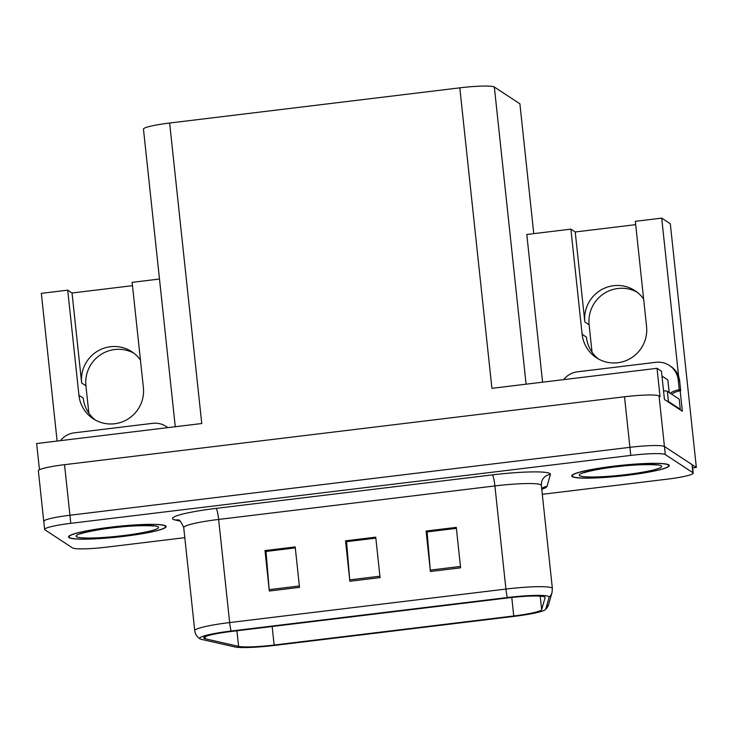 <?xml version="1.0" encoding="UTF-8"?>
<svg xmlns="http://www.w3.org/2000/svg" width="733" height="733" viewBox="0 0 733 733"><rect width="100%" height="100%" fill="white"/><g stroke="black" fill="none" stroke-linecap="round" stroke-linejoin="round"><path stroke-width="1.1" d="M542.585 382.186L526.798 234.487L570.897 229.136L582.13 334.285A32.728 32.261 -56.7 0 0 596.396 357.75A32.728 32.261 -56.7 0 0 617.809 362.734A32.728 32.261 -56.7 0 0 646.561 326.469L635.328 221.32L661.707 218.122L678.621 376.386M57.119 441.055L41.332 293.356L67.711 290.158L78.944 395.307A32.728 32.261 -56.7 0 0 93.21 418.772A32.728 32.261 -56.7 0 0 114.623 423.756A32.728 32.261 -56.7 0 0 143.375 387.491L132.142 282.342L159.492 279.026M592.044 352.179L589.112 324.765A32.728 32.261 123.3 0 1 617.873 288.509A32.728 32.261 123.3 0 1 637.087 292.174M643.638 299.064A32.728 32.261 -56.7 0 0 635.007 290.689A32.728 32.261 -56.7 0 0 613.603 285.705A32.728 32.261 -56.7 0 0 584.842 321.961L589.112 324.765M88.858 413.201L85.926 385.787A32.728 32.261 123.3 0 1 114.687 349.531A32.728 32.261 123.3 0 1 133.901 353.196M67.711 290.158L72.036 292.998L81.656 382.983A32.728 32.261 123.3 0 1 110.417 346.727A32.728 32.261 123.3 0 1 131.821 351.712A32.728 32.261 123.3 0 1 140.452 360.086M680.16 390.808L682.341 411.24L664.465 399.512L661.441 371.2L657.025 368.305L660.048 396.617L659.04 395.948A30.685 3.317 173.9 0 0 624.507 396.773L64.541 464.676A30.685 3.317 173.9 0 0 38.354 470.778L43.76 521.337A30.685 3.317 173.9 0 0 44.072 521.74M175.269 426.725L143.466 129.127A30.685 3.317 -6.1 0 1 169.644 123.025L459.802 87.841L491.916 388.325L657.025 368.305M39.454 469.743L36.65 443.538L201.758 423.518L169.644 123.025M542.301 494.308L667.012 479.19A30.685 3.317 173.9 0 0 693.189 473.087A30.685 3.317 173.9 0 0 692.887 472.684L665.307 454.588A30.685 3.317 173.9 0 0 630.774 455.413L70.808 523.325L69.937 515.235A30.685 3.317 173.9 0 0 43.76 521.337A30.685 3.317 173.9 0 1 69.937 515.235L629.904 447.322L69.937 515.235L64.541 464.676M693.189 473.087L692.328 464.997A30.685 3.317 173.9 0 0 692.016 464.594L664.437 446.507A30.685 3.317 173.9 0 0 629.904 447.322A30.685 3.317 173.9 0 1 664.437 446.507L696.35 467.434L670.31 223.767L661.707 218.122M692.63 467.883L696.35 467.434M459.802 87.841A30.685 3.317 -6.1 0 1 494.335 87.016L519.889 103.784L533.771 233.644M95.4 420.082A32.728 32.261 123.3 0 1 83.223 398.111L78.944 395.307M598.586 359.06A32.728 32.261 123.3 0 1 586.4 337.088L582.13 334.285M635.685 224.646L575.222 231.976L584.842 321.961M575.222 231.976L570.897 229.136M72.036 292.998L132.499 285.668M68.994 537.628A49.093 5.305 173.9 0 0 121.073 536.684A49.093 5.305 173.9 0 0 166.134 526.551A49.093 5.305 173.9 0 0 165.64 525.9A49.093 5.305 173.9 0 0 113.56 526.844A49.093 5.305 173.9 0 0 68.499 536.977A49.093 5.305 173.9 0 0 68.994 537.628M572.171 476.606A49.093 5.305 173.9 0 0 624.259 475.662A49.093 5.305 173.9 0 0 669.321 465.528A49.093 5.305 173.9 0 0 668.826 464.878A49.093 5.305 173.9 0 0 616.746 465.821A49.093 5.305 173.9 0 0 571.685 475.955A49.093 5.305 173.9 0 0 572.171 476.606M204.076 638.351A32.728 3.537 -6.1 0 1 203.747 637.921A32.728 3.537 -6.1 0 1 231.674 631.415L507.932 597.908A32.728 3.537 -6.1 0 1 545.095 597.468A32.728 3.537 -6.1 0 1 545.086 597.624L541.66 609.618A32.728 3.537 -6.1 0 1 513.751 615.967L274.133 645.031A32.728 3.537 -6.1 0 1 238.591 646.369L205.368 638.819A32.728 3.537 -6.1 0 1 204.076 638.351M200.054 638.837A36.824 3.977 173.9 0 0 200.127 638.892A36.824 3.977 173.9 0 0 201.502 639.368L234.725 646.918A36.824 3.977 173.9 0 0 274.71 645.406L514.328 616.343A36.824 3.977 173.9 0 0 545.416 609.636A36.824 3.977 173.9 0 0 545.728 609.205L549.145 597.203A36.824 3.977 173.9 0 0 507.355 597.532L231.097 631.031A36.824 3.977 173.9 0 0 200.054 638.837M460.608 567.828L456.283 527.384L426.084 531.049L430.399 571.493L460.608 567.828M456.384 528.356L427.101 531.911L430.271 570.1A8.182 1.063 83.1 0 0 430.399 571.493M427.247 531.892L426.084 531.049M299.522 587.362L295.197 546.919L264.998 550.584L269.323 591.027L299.522 587.362M295.307 547.89L266.015 551.445L269.185 589.634A8.182 1.063 83.1 0 0 269.323 591.027M266.161 551.427L264.998 550.584M380.06 577.595L375.745 537.152L345.536 540.817L349.861 581.26L380.06 577.595M375.846 538.123L346.553 541.678L349.733 579.867A8.182 1.063 83.1 0 0 349.861 581.26M346.7 541.66L345.536 540.817M70.808 523.325A30.685 3.317 173.9 0 0 44.621 529.428A30.685 3.317 173.9 0 0 44.933 529.822L72.512 547.918A30.685 3.317 173.9 0 0 107.045 547.093L184.808 537.665M266.152 551.344L295.298 547.808M427.238 531.81L456.375 528.273M346.691 541.577L375.837 538.04M60.5 440.643A20.46 20.167 123.3 0 1 74.216 432.846L152.748 423.326A20.46 20.167 123.3 0 1 167.765 427.641M166.125 426.441L167.573 427.385A20.46 20.167 123.3 0 1 167.912 427.623M563.686 379.621A20.46 20.167 123.3 0 1 577.402 371.823L655.934 362.304A20.46 20.167 123.3 0 1 678.227 380.079L679.271 389.791L680.71 390.735A20.46 20.167 -56.7 0 0 671.62 394.171M670.173 393.227A20.46 20.167 123.3 0 1 679.271 389.791M669.311 365.419L670.759 366.372A20.46 20.167 123.3 0 1 679.674 381.032L680.71 390.735M666.819 401.052A20.46 2.208 -6.1 0 1 668.432 401.492L680.27 409.252A20.46 2.208 173.9 0 0 679.464 409.344M668.432 401.492L667.351 391.376A20.46 2.208 173.9 0 0 663.53 390.771M680.27 409.252L679.198 399.146L667.351 391.376M69.488 537.564A48.58 5.25 -6.1 0 1 69.003 536.923A48.58 5.25 -6.1 0 1 113.597 526.899A48.58 5.25 -6.1 0 1 165.136 525.964A48.58 5.25 -6.1 0 1 165.621 526.606A48.58 5.25 -6.1 0 1 121.027 536.629A48.58 5.25 -6.1 0 1 69.488 537.564M572.675 476.542A48.58 5.25 -6.1 0 1 572.189 475.9A48.58 5.25 -6.1 0 1 616.783 465.876A48.58 5.25 -6.1 0 1 668.322 464.942A48.58 5.25 -6.1 0 1 668.808 465.583A48.58 5.25 -6.1 0 1 624.214 475.607A48.58 5.25 -6.1 0 1 572.675 476.542M661.963 376.084L667.827 379.923A5.113 0.55 -6.1 0 1 667.882 379.996A5.113 0.55 -6.1 0 1 667.845 380.07M81.656 382.983L85.926 385.787M624.507 396.773L630.774 455.413M659.04 395.948L665.307 454.588M494.335 87.016L526.092 384.184M180.162 521.126L175.004 519.954A51.136 5.525 -6.1 0 1 216.107 508.381L492.365 474.883A10.225 1.329 -96.9 0 1 494.894 485.933L218.636 519.44A40.911 4.416 173.9 0 0 183.726 527.577C181.078 521.722 179.246 519.211 178.238 520.063L178.357 520.091M492.365 474.883A51.136 5.525 -6.1 0 1 549.924 473.509A51.136 5.525 -6.1 0 1 550.41 474.425L546.992 486.419A51.136 5.525 -6.1 0 1 541.76 489.259M540.936 484.843A40.911 4.416 173.9 0 0 494.894 485.933L505.917 589.066A40.911 4.416 -6.1 0 1 552.37 588.507L541.348 485.374A40.911 4.416 173.9 0 0 540.936 484.843M545.728 609.205A10.225 10.161 15.9 0 0 548.605 604.542L552.022 592.548L552.37 588.507M549.145 597.203A10.225 10.161 15.9 0 0 552.022 592.548M507.355 597.532A10.225 1.329 -96.9 0 1 505.917 589.066L229.658 622.564A10.225 1.329 83.1 0 0 231.097 631.031M200.127 638.892L199.614 638.571C196.774 636.611 195.152 633.99 194.749 630.701A40.911 4.416 -6.1 0 1 229.658 622.564L218.636 519.44A10.225 1.329 -96.9 0 0 216.107 508.381M692.887 472.684L692.016 464.594M175.004 519.954A10.225 9.694 102.8 0 1 178.266 520.073M541.687 488.572A10.225 10.161 -164.1 0 1 546.992 486.419M541.348 485.374L541.66 481.728A10.225 10.161 -164.1 0 1 550.41 474.425M513.751 615.967L511.781 597.468M541.66 609.618L540.221 596.149M205.368 638.819L205.139 636.702M238.591 646.369L236.924 630.774M274.133 645.031L272.154 626.504M379.914 576.202L349.733 579.867M299.376 585.969L269.185 589.634M460.461 566.435L430.271 570.1M678.227 380.079L679.674 381.032M76.544 536.712A41.424 4.471 -6.1 0 1 111.471 527.925A41.424 4.471 -6.1 0 1 158.09 526.816A41.424 4.471 -6.1 0 1 123.162 535.603A41.424 4.471 -6.1 0 1 76.544 536.712M579.73 475.69A41.424 4.471 -6.1 0 1 614.648 466.903A41.424 4.471 -6.1 0 1 661.276 465.794A41.424 4.471 -6.1 0 1 626.349 474.581A41.424 4.471 -6.1 0 1 579.73 475.69M667.827 379.923L669.183 392.576M545.416 609.636L548.605 604.542M44.621 529.428L43.76 521.337M194.749 630.701L183.726 527.577M81.106 533.798C80.575 533.312 98.918 529.015 117.133 527.348C138.079 524.865 155.552 525.808 153.133 526.102M69.003 536.923L68.929 536.171M165.621 526.606L165.539 525.845M584.293 472.776C583.761 472.29 602.105 467.993 620.32 466.325C641.265 463.842 658.738 464.786 656.319 465.079M572.189 475.9L572.116 475.149M668.808 465.583L668.725 464.823M667.882 379.996L669.229 392.604"/></g></svg>
